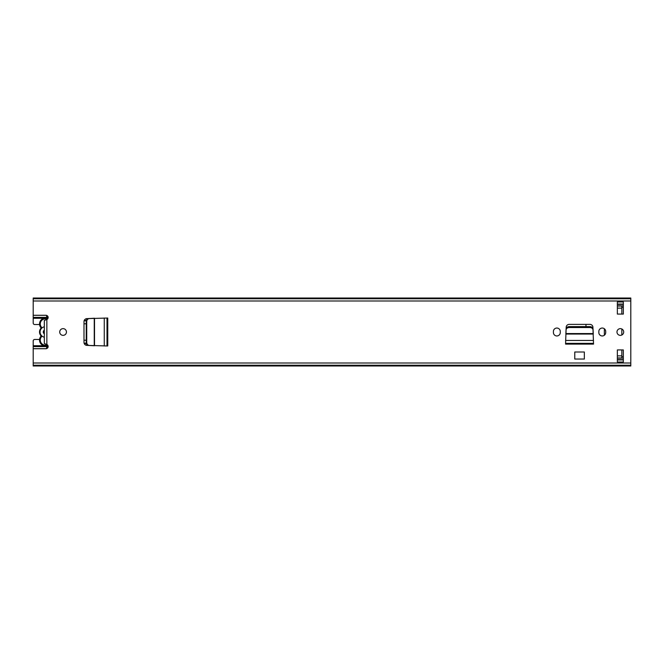 <?xml version="1.0" encoding="UTF-8"?>
<svg xmlns="http://www.w3.org/2000/svg" width="664" height="664" viewBox="0 0 664 664"><rect width="100%" height="100%" fill="white"/><g stroke="black" fill="none" stroke-linecap="round" stroke-linejoin="round"><path stroke-width="1" d="M63.08 335.361A3.361 3.361 0 0 0 66.441 332A3.361 3.361 0 0 0 63.08 328.638A3.361 3.361 0 0 0 59.718 332A3.361 3.361 0 0 0 63.08 335.361M553.411 332.523A3.436 3.436 0 0 0 556.847 335.959A3.436 3.436 0 0 0 560.283 332.523L560.283 331.477A3.436 3.436 0 0 0 556.847 328.041A3.436 3.436 0 0 0 553.411 331.477L553.411 332.523M620.342 335.361A3.361 3.361 0 0 0 623.703 332A3.361 3.361 0 0 0 620.342 328.638A3.361 3.361 0 0 0 616.981 332A3.361 3.361 0 0 0 620.342 335.361M598.828 332.523A3.436 3.436 0 0 0 602.265 335.959A3.436 3.436 0 0 0 605.701 332.523L605.701 331.477A3.436 3.436 0 0 0 602.265 328.041A3.436 3.436 0 0 0 598.828 331.477L598.828 332.523M565.587 343.354L566.184 327.219A2.988 2.988 0 0 1 569.173 324.381L589.939 324.381A2.988 2.988 0 0 1 592.927 327.219L593.525 344.101L565.587 344.101L565.587 343.354L593.525 343.354M623.33 314.072L623.33 301.971L617.354 301.971L617.354 314.072L623.33 314.072M617.354 349.928L617.354 362.029L623.33 362.029L623.33 349.928L617.354 349.928M39.566 339.47L34.694 339.47A1.494 1.494 0 0 0 33.2 340.964L33.2 348.733L45.899 348.733A2.241 2.241 0 0 0 46.853 344.467L44.314 343.562M33.2 348.733L33.2 365.972L630.8 365.972L630.8 298.028L33.2 298.028L33.2 318.272L43.982 318.272A5.827 5.827 0 0 0 39.533 323.932A5.827 5.827 0 0 1 47.825 318.654A5.827 5.827 0 0 0 46.663 318.255L48.14 316.944M44.314 320.438L46.853 319.533A2.241 2.241 0 0 0 45.899 315.267L33.2 315.267M107.004 345.969L86.835 345.371A2.988 2.988 0 0 1 83.996 342.383L83.996 321.617A2.988 2.988 0 0 1 86.835 318.629L107.751 318.031L107.751 345.969L107.004 345.969L107.004 318.031M574.775 352.003L584.337 352.003L584.337 359.041L574.775 359.041L574.775 352.003M623.33 304.062L617.354 304.062M617.354 359.938L623.33 359.938M617.354 304.361L623.33 304.361M617.354 359.639L623.33 359.639M33.2 365.241L630.8 365.241M33.2 298.758L630.8 298.758L33.2 298.758M47.318 319.243A5.08 5.08 0 0 0 41.351 327.053A1.494 1.494 0 0 1 41.641 328.232A5.295 5.295 0 0 1 44.314 326.804L44.314 337.196A5.295 5.295 0 0 1 41.641 335.768A1.494 1.494 0 0 1 41.351 336.947A5.08 5.08 0 0 0 47.318 344.757M569.031 327.543L590.08 327.543C591.823 327.692 592.819 328.506 593.068 329.991L593.251 333.56L565.861 333.56L566.043 329.991C566.292 328.506 567.288 327.692 569.031 327.543L569.081 326.622L590.03 326.622L590.08 327.543M569.081 326.622C567.338 326.771 566.342 327.584 566.093 329.07L566.043 329.991M593.068 329.991L593.018 329.07C592.769 327.584 591.773 326.771 590.03 326.622M86.727 342.516L86.727 321.484C86.884 319.749 87.797 318.753 89.457 318.496L94.246 318.255L94.246 345.745L89.457 345.504C87.797 345.247 86.884 344.251 86.727 342.516L86.237 342.491L86.237 321.509L86.727 321.484M86.237 342.491C86.403 344.226 87.308 345.222 88.968 345.479L89.457 345.504M89.457 318.496L88.968 318.521C87.308 318.778 86.403 319.774 86.237 321.509M33.2 346.625L46.646 346.625L46.646 345.753A5.827 5.827 0 0 0 47.825 345.346A5.827 5.827 0 0 1 39.533 340.068A5.827 5.827 0 0 0 43.982 345.728L33.2 345.728M40.911 336.034A0.747 0.747 0 0 1 40.761 336.49A5.827 5.827 0 0 0 39.533 340.068A5.827 5.827 0 0 1 40.761 336.49A0.747 0.747 0 0 0 40.761 335.577L40.114 334.54A5.827 5.827 0 0 1 40.114 329.46L40.761 328.423A0.747 0.747 0 0 0 40.761 327.51A5.827 5.827 0 0 1 39.533 323.932M40.114 334.54A1.494 1.494 0 0 1 40.786 334.673L41.641 335.768M44.314 320.795L44.314 330.191A2.092 2.092 0 0 0 44.314 333.809L44.314 343.205M40.786 334.673A5.295 5.295 0 0 1 40.786 329.327A1.494 1.494 0 0 1 40.114 329.46M41.641 328.232L40.786 329.327M585.681 324.381A1.494 1.494 0 0 1 585.98 325.277L585.98 326.622M83.996 323.783L86.237 323.783M86.237 340.217L83.996 340.217M604.356 335.245L604.356 328.755M617.354 357.962L621.836 357.962L621.836 349.928M621.836 314.072L621.836 306.038L617.354 306.038M621.836 328.987L621.836 335.013M623.33 358.145L621.836 358.145L621.836 356.651L623.33 356.651M623.33 307.349L621.836 307.349L621.836 305.855L623.33 305.855M33.2 318.272L33.2 323.036A1.494 1.494 0 0 0 34.694 324.53L39.566 324.53M33.2 348.691L46.347 348.691M47.493 348.069L46.646 346.625L46.646 348.608M46.347 315.309L33.2 315.309M33.2 317.375L46.646 317.375L46.646 318.247M46.646 315.392L46.646 317.375L47.493 315.931M46.853 319.533L46.853 344.467M33.2 363L630.8 363M33.2 300.999L630.8 300.999M617.354 362.029L623.33 362.029M623.33 301.971L617.354 301.971M565.587 340.449L593.525 340.449M565.836 334.05L593.276 334.05M104.265 345.969L104.265 318.031M94.512 345.761L94.512 318.239M41.351 327.053L40.761 327.51M40.761 336.49L41.351 336.947M84.112 320.795L86.32 320.795M84.245 320.413L86.436 320.413M85.615 345.039L87.615 345.039M84.245 343.587L86.436 343.587M84.112 343.205L86.32 343.205M85.615 318.961L87.615 318.961M617.354 355.871L621.836 355.871M617.354 308.129L621.836 308.129M617.354 358.145L621.836 358.145M617.354 305.855L621.836 305.855M46.646 345.728L48.14 347.056"/></g></svg>
